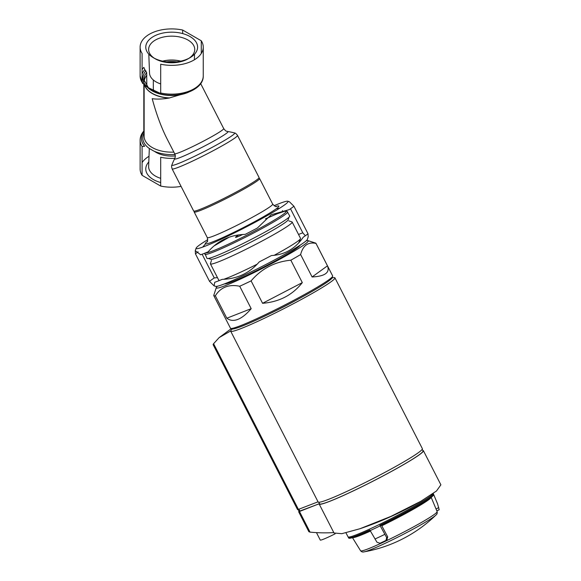 <?xml version="1.0" encoding="UTF-8"?>
<svg xmlns="http://www.w3.org/2000/svg" width="581" height="581" viewBox="0 0 581 581"><rect width="100%" height="100%" fill="white"/><g stroke="black" fill="none" stroke-linecap="round" stroke-linejoin="round"><path stroke-width="0.87" d="M153.319 79.975L153.319 88.225A18.367 10.603 0 0 0 154.081 91.253M160.69 83.925A22.165 12.797 180 0 1 149.528 73.097L148.801 54.149M162.593 61.143A22.165 12.797 180 0 1 180.771 61.143M187.99 58.877L190.009 57.708L187.99 58.877A23.058 13.312 180 0 1 155.381 58.877L153.362 57.708A25.913 14.961 180 0 1 153.362 36.552A25.913 14.961 180 0 1 190.009 36.552A25.913 14.961 180 0 1 190.009 57.708A25.913 14.961 180 0 1 153.362 57.708M154.43 58.296A23.058 13.312 180 0 1 148.634 49.755A23.058 13.312 180 0 1 171.685 36.153A23.058 13.312 180 0 1 194.737 49.755A23.058 13.312 180 0 1 188.941 58.296M144.647 85.451L142.091 82.277L142.091 53.474A31.57 18.222 180 0 1 140.115 47.134A31.57 18.222 180 0 1 182.674 30.045L201.273 40.786A31.57 18.222 180 0 1 203.248 47.134A31.57 18.222 180 0 1 160.69 64.215L160.69 93.011L159.063 93.556L153.159 90.912L144.647 85.451A30.241 17.459 180 0 1 142.091 81.231M142.091 175.317A31.57 18.222 180 0 1 140.115 168.969L140.115 140.174A31.57 18.222 180 0 0 142.091 146.521L142.091 175.317L160.69 186.058A31.57 18.222 180 0 0 181.069 186.378M142.091 162.629A31.57 18.222 180 0 1 149.019 156.289M143.834 131.037L143.834 84.797M182.674 30.045L182.674 33.582M144.132 131.277A30.241 17.459 180 0 0 144.647 146.296L142.091 146.521M174.859 158.308A31.57 18.222 180 0 1 160.69 157.262L160.69 186.058M259.061 177.503A36.734 2.615 152.9 0 1 227.556 196.574A36.734 2.615 152.9 0 1 193.662 210.983L172.114 168.875A36.734 2.615 152.9 0 0 206.001 154.466A36.734 2.615 152.9 0 0 237.506 135.402L259.061 177.503M200.677 83.613L223.707 128.597A27.547 1.961 152.9 0 1 200.075 142.897A27.547 1.961 152.9 0 1 174.663 153.704L167.074 138.888C161.322 127.544 156.369 114.145 152.2 98.676C156.892 99.38 162.491 99.169 169.006 98.066A27.547 15.905 180 0 1 144.727 85.509M169.006 98.066L188.135 92.43M142.091 74.027A30.241 17.459 180 0 1 144.814 69.611L146.673 72.545L146.826 86.206M144.132 132.962A28.876 16.667 180 0 0 149.128 148.366L153.653 150.98A28.876 16.667 180 0 0 174.997 154.517M148.801 161.954A25.913 14.961 0 0 0 153.362 179.551A25.913 14.961 0 0 0 160.69 182.521M144.814 69.611L143.834 67.345A31.57 18.222 180 0 0 142.091 69.582M201.273 40.786L201.273 53.474M274.058 205.71A51.658 3.675 152.9 0 1 287.82 201.229A51.658 3.675 152.9 0 1 270.056 213.99A51.658 3.675 152.9 0 1 220.991 239.336A51.658 3.675 152.9 0 1 196.095 248.189A51.658 3.675 152.9 0 1 207.773 239.641M287.82 201.229L289.374 201.73L293.921 206.233A57.396 4.082 152.9 0 1 289.193 209.654L271.196 214.759L257.383 228.021A57.396 4.082 152.9 0 1 245.153 234.383C230.199 234.782 217.86 240.592 208.143 251.827A57.396 4.082 152.9 0 1 200.648 254.768L195.274 250.694L195.448 253.846A57.396 4.082 152.9 0 1 198.121 251.834M276.512 208.594L279.454 208.339M202.653 247.121L205.478 243.911M232.48 233.01L232.828 233.693M244.804 226.844L245.138 227.498M202.123 254.224L214.266 277.936A57.396 4.082 152.9 0 0 209.538 281.364L214.084 285.867L214.738 282.286A57.396 4.082 152.9 0 0 222.232 279.345C237.288 278.909 249.627 273.092 259.242 261.9A57.396 4.082 152.9 0 0 271.465 255.538C284.719 254.834 295.322 248.712 303.282 237.171A57.396 4.082 152.9 0 0 308.01 233.751L308.177 236.895L307.364 239.408A51.658 3.675 152.9 0 1 289.36 251.696A51.658 3.675 152.9 0 1 243.265 275.663A51.658 3.675 152.9 0 1 215.638 286.36L214.077 285.867M195.448 253.846L209.538 281.364M293.921 206.233L308.01 233.751M290.493 208.775L302.81 232.828A57.396 4.082 152.9 0 0 298.525 234.455M282.41 210.562L282.991 211.702M299.774 240.846A51.658 3.675 152.9 0 1 300.798 240.476M305.337 235.763L302.81 232.828M217.461 277.624L214.266 277.936M288.982 217.207L288.125 219.836A43.43 3.094 152.9 0 1 272.99 230.17A43.43 3.094 152.9 0 1 234.237 250.317A43.43 3.094 152.9 0 1 211.005 259.315L208.376 258.472M205.565 252.888A45.34 3.225 152.9 0 0 229.793 243.512A45.34 3.225 152.9 0 0 270.288 222.458A45.34 3.225 152.9 0 0 265.43 218.892L277.333 213.735L284.675 211.259L287.072 211.331L289.716 215.987A46.487 3.304 152.9 0 1 273.52 227.309A46.487 3.304 152.9 0 1 230.686 249.51A46.487 3.304 152.9 0 1 206.952 258.356L204.781 253.2M242.626 234.528A11.482 0.813 152.9 0 1 235.508 237.309A11.482 0.813 152.9 0 1 238.791 234.935M149.317 148.46L148.634 166.348A23.058 13.312 0 0 0 155.381 176.05A23.058 13.312 0 0 0 160.69 178.338M154.43 151.321A22.165 12.797 0 0 0 175.259 155.919M319.492 503.633L299.999 511.265L299.157 511.483L298.184 509.588M422.198 449.338L423.004 450.907A58.085 4.132 152.9 0 1 373.184 481.053A58.085 4.132 152.9 0 1 319.594 503.843L318.787 502.267M302.309 282.62L262.576 303.297C279.294 301.931 292.534 295.039 302.309 282.62L290.834 260.201A57.396 4.082 -27.1 0 0 300.624 254.551C302.984 245.48 308.112 241.769 315.984 243.417A57.396 4.082 -27.1 0 0 315.955 243.308A57.396 4.082 -27.1 0 0 315.694 243.112L308.003 240.65A51.658 3.675 -27.1 0 0 306.194 240.788M262.576 303.297L251.101 280.877C261.573 268.633 274.82 261.74 290.834 260.201M251.188 308.671L226.822 318.214C229.953 320.625 233.627 321.017 237.847 319.39C242.081 317.705 246.526 314.132 251.188 308.671L239.713 286.244A57.396 4.082 -27.1 0 0 251.101 280.877M217.439 286.23A51.658 3.675 -27.1 0 0 216.277 287.61L213.743 295.504A57.396 4.082 -27.1 0 0 213.779 295.613L230.468 328.229A57.396 4.082 -27.1 0 0 230.737 328.418A57.396 4.082 -27.1 0 0 240.977 325.505A57.396 4.082 -27.1 0 0 297.123 298.525A57.396 4.082 -27.1 0 0 332.652 276.251A57.396 4.082 -27.1 0 0 332.652 275.924L315.955 243.308M226.822 318.214L215.34 295.787C220.722 287.239 228.849 284.058 239.713 286.244M213.779 295.613A57.396 4.082 -27.1 0 0 215.34 295.787M327.466 265.837L312.099 276.97C324.99 276.302 330.11 272.591 327.466 265.837L315.984 243.417M312.099 276.97L300.624 254.551M224.593 283.84A42.471 3.021 -27.1 0 0 232.226 281.705A42.471 3.021 -27.1 0 0 274.014 261.61A42.471 3.021 -27.1 0 0 300.079 245.204M216.277 287.61A51.658 3.675 -27.1 0 0 225.733 285.453A51.658 3.675 -27.1 0 0 279.352 259.496A51.658 3.675 -27.1 0 0 308.003 240.65M223.794 279.272A45.914 3.268 -27.1 0 0 227.178 278.016A45.914 3.268 -27.1 0 0 257.114 264.217M274.217 255.284A45.914 3.268 -27.1 0 0 300.5 238.668A45.914 3.268 -27.1 0 0 300.522 238.348L292.17 222.036A45.914 3.268 -27.1 0 0 291.96 221.884L288.779 220.867M211.462 260.448L210.424 263.621A45.914 3.268 -27.1 0 0 210.431 263.883L218.776 280.195A45.914 3.268 -27.1 0 0 219.052 280.362A45.914 3.268 -27.1 0 0 219.741 280.369M210.431 263.883A45.914 3.268 -27.1 0 0 218.834 261.704A45.914 3.268 -27.1 0 0 265.132 239.379A45.914 3.268 -27.1 0 0 292.17 222.036M230.737 328.418L232.269 328.911A56.248 4.002 -27.1 0 0 242.313 326.057A56.248 4.002 -27.1 0 0 297.334 299.614A56.248 4.002 -27.1 0 0 332.15 277.783L332.652 276.251M318.039 501.817L297.61 509.704L213.118 344.656M334.925 277.841L422.365 448.663A58.543 4.169 152.9 0 1 372.152 479.049A58.543 4.169 152.9 0 1 318.148 502.013L230.701 331.199A58.543 4.169 -27.1 0 0 284.712 308.228A58.543 4.169 -27.1 0 0 334.925 277.841A58.543 4.169 -27.1 0 0 332.092 277.929M213.902 344.206C212.966 344.969 212.864 344.802 213.583 343.712L219.146 337.612L230.672 330.967A58.543 4.169 -27.1 0 0 230.701 331.199M271.421 312.905A34.875 2.484 -27.1 0 0 296.281 300.181M299.084 511.345L319.158 503.821A58.543 4.169 -27.1 0 0 319.187 504.054L334.01 533.002L341.788 533.685L359.886 528.761L390.984 516.356L420.869 501.265L436.498 490.989L440.885 484.823L423.411 450.703A58.543 4.169 -27.1 0 0 422.765 450.449M333.799 532.588A341.294 197.046 60 0 1 310.043 532.131L299.491 511.527M298.649 511.745L308.874 531.709L310.043 532.131M385.232 519.051L392.415 515.877A344.366 344.366 0 0 0 420.339 501.57M319.187 504.054A58.543 4.169 -27.1 0 0 373.198 481.083A58.543 4.169 -27.1 0 0 423.411 450.703M316.463 532.617L320.269 540.054A17.219 1.227 -27.1 0 0 335.121 533.823M387.171 539.604L385.958 540.446A45.688 3.254 -27.1 0 1 380.003 543.257L376.96 542.226L369.843 530.039A47.744 3.399 -27.1 0 1 348.593 537.774A47.744 3.399 -27.1 0 1 348.549 537.715L348.063 536.88A47.795 3.399 -27.1 0 0 348.063 536.88A47.795 3.399 -27.1 0 0 372.53 527.737A47.795 3.399 -27.1 0 0 416.497 504.947A47.795 3.399 -27.1 0 0 433.165 493.523M385.958 540.446L386.692 537.636L379.909 525.297A47.744 3.399 -27.1 0 0 416.911 505.826A47.744 3.399 -27.1 0 0 433.571 494.315L437.58 503.901L439.178 509.719L436.854 510.931L431.153 497.278M437.58 503.901A46.938 3.341 -27.1 0 0 437.566 503.814L439.178 509.719M431.102 497.452A44.25 3.152 -27.1 0 1 381.782 525.776L387.716 536.895L386.859 539.793M439.185 509.726L436.825 510.852L437.108 511.621A42.979 3.058 -27.1 0 1 422.118 522.065A42.979 3.058 -27.1 0 1 382.676 542.516A42.979 3.058 -27.1 0 1 360.598 550.788L352.347 537.469M380.49 525.645L379.909 525.297L380.49 525.645A46.872 3.333 -27.1 0 0 433.085 495.281M380.461 525.66C395.944 518.114 409.474 510.902 421.043 504.039C433.411 496.566 433.862 495.027 433.586 494.438L433.571 494.315M142.091 82.277A31.57 18.222 180 0 1 140.115 75.929L140.115 47.134M165.229 60.569A30.241 17.459 180 0 1 178.135 60.569M166.609 61.804A28.803 16.631 180 0 1 176.755 61.804M174.678 158.7A51.658 51.658 0 0 0 171.889 165.019A35.274 2.513 152.9 0 0 204.425 151.394A35.274 2.513 152.9 0 0 234.506 132.962A51.658 51.658 0 0 0 227.745 131.531A29.958 2.135 152.9 0 1 202.282 147.204A29.958 2.135 152.9 0 1 174.678 158.7C175.498 156.747 175.491 155.083 174.663 153.704M188.498 92.226A27.75 16.021 180 0 1 147.966 87.804M160.516 93.461L148.424 87.746L143.943 79.858A27.75 16.021 180 0 1 146.673 72.545M149.622 88.871A28.803 16.631 180 0 1 145.882 70.773M160.479 93.497A28.803 16.631 180 0 1 153.159 90.912M159.746 93.672A30.241 17.459 180 0 1 158.134 93.236M203.248 47.134L203.248 75.929A31.57 18.222 180 0 1 160.69 93.011M173.842 152.113A27.547 15.905 180 0 1 144.132 136.259L144.132 85.051M169.783 97.942A27.561 15.912 180 0 1 144.8 85.56M144.153 81.384A27.561 15.912 180 0 1 146.819 75.21M144.168 81.449A27.547 15.905 180 0 1 146.826 75.377M258.959 177.917L259.584 178.527A36.734 2.615 152.9 0 1 246.78 187.474A36.734 2.615 152.9 0 1 212.936 205.013A36.734 2.615 152.9 0 1 194.185 212L194.061 211.143M259.584 178.527L272.685 204.127A36.734 2.615 152.9 0 1 259.889 213.074A36.734 2.615 152.9 0 1 226.045 230.613A36.734 2.615 152.9 0 1 207.294 237.6C207.766 240.723 207.671 242.175 206.996 241.972L207.003 241.965M275.924 206.429A41.324 2.941 152.9 0 1 264.457 216.176A41.324 2.941 152.9 0 1 220.569 238.559A41.324 2.941 152.9 0 1 207.264 241.58M287.631 211.912A46.487 3.304 152.9 0 1 271.429 223.235A46.487 3.304 152.9 0 1 228.602 245.436A46.487 3.304 152.9 0 1 204.868 254.282M213.997 245.974A45.34 3.225 152.9 0 1 229.306 237.121M298.445 509.486L213.583 343.712M230.672 330.967A58.543 4.169 152.9 0 1 232.422 328.948M299.999 511.265L298.975 509.283M437.566 503.814L433.23 493.48M374.956 539.015A46.938 3.341 -27.1 0 0 384.782 534.389M370.148 530.591A47.715 3.392 -27.1 0 0 380.199 525.856M435.895 515.1A137.748 137.748 0 0 1 364.134 551.841L364.134 551.841A41.389 2.949 -27.1 0 0 422.133 524.098A41.389 2.949 -27.1 0 0 435.895 515.1L435.895 515.1C437.035 514.258 437.442 513.096 437.108 511.621M352.616 537.628A44.25 3.152 -27.1 0 0 370.431 531.107M349.617 537.883A46.872 3.333 -27.1 0 0 370.112 530.533M386.692 537.636L387.716 536.895M438.735 507.591L436.084 508.971M194.352 59.814L194.562 54.149M144.117 130.725C141.503 133.572 140.166 136.724 140.115 140.174M227.745 131.531C226.423 130.928 226.517 132.134 223.707 128.597M234.506 132.962C235.189 132.889 236.191 133.703 237.506 135.402M171.889 165.019C171.424 165.527 171.497 166.812 172.114 168.875M203.248 75.929C203.735 90.113 178.382 99.017 159.063 93.556M142.534 83.388L140.115 75.929M194.185 212L207.294 237.6M276.396 206.437L276.403 206.437C276.171 207.105 274.936 206.335 272.685 204.127M196.095 248.189L195.274 250.694M299.593 240.795L300.341 241.035M214.026 245.945L229.284 237.128M298.75 242.778L300.5 238.668M219.502 280.463L219.052 280.362M231.332 328.614L219.139 337.605M359.886 528.761A344.366 344.366 0 0 0 389.749 517.075M348.055 536.866L345.956 532.842M364.134 551.841C362.776 552.27 361.6 551.921 360.598 550.788M348.593 537.774C348.498 539.429 355.768 536.967 370.409 530.402"/></g></svg>
